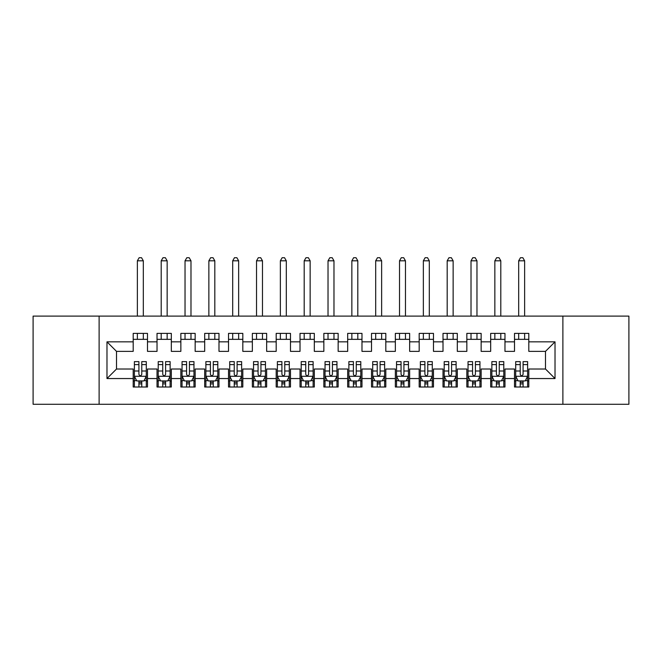 <?xml version="1.0" encoding="UTF-8"?>
<svg xmlns="http://www.w3.org/2000/svg" width="662" height="662" viewBox="0 0 662 662"><rect width="100%" height="100%" fill="white"/><g stroke="black" fill="none" stroke-linecap="round" stroke-linejoin="round"><path stroke-width="0.99" d="M562.882 404.283L628.9 404.283L628.9 316.105L562.882 316.105L562.882 404.283L99.118 404.283L99.118 316.105L33.1 316.105L33.1 404.283L99.118 404.283M562.882 316.105L99.118 316.105M106.979 378.548L106.979 341.84L133.194 341.84L133.194 351.373L116.512 351.373L116.512 369.015L106.979 378.548L133.194 378.548L133.194 387.005L147.494 387.005L147.494 378.548L157.026 378.548L157.026 387.005L171.326 387.005L171.326 378.548L180.858 378.548L180.858 387.005L195.158 387.005L195.158 378.548L204.69 378.548L204.69 387.005L218.99 387.005L218.99 378.548L228.522 378.548L228.522 387.005L242.822 387.005L242.822 378.548L252.354 378.548L252.354 387.005L266.654 387.005L266.654 378.548L276.186 378.548L276.186 387.005L290.486 387.005L290.486 378.548L300.018 378.548L300.018 387.005L314.318 387.005L314.318 378.548L323.85 378.548L323.85 387.005L338.15 387.005L338.15 378.548L347.682 378.548L347.682 387.005L361.982 387.005L361.982 378.548L371.514 378.548L371.514 387.005L385.814 387.005L385.814 378.548L395.346 378.548L395.346 387.005L409.646 387.005L409.646 378.548L419.178 378.548L419.178 387.005L433.478 387.005L433.478 378.548L443.01 378.548L443.01 387.005L457.31 387.005L457.31 378.548L466.842 378.548L466.842 387.005L481.142 387.005L481.142 378.548L490.674 378.548L490.674 387.005L504.974 387.005L504.974 378.548L514.506 378.548L514.506 387.005L528.806 387.005L528.806 369.015L545.488 369.015L545.488 351.373L528.806 351.373L528.806 341.84L555.021 341.84L555.021 378.548L528.806 378.548M528.806 341.84L528.806 333.383L514.506 333.383L514.506 341.84L504.974 341.84L504.974 333.383L490.674 333.383L490.674 341.84L481.142 341.84L481.142 333.383L466.842 333.383L466.842 341.84L457.31 341.84L457.31 333.383L443.01 333.383L443.01 341.84L433.478 341.84L433.478 333.383L419.178 333.383L419.178 341.84L409.646 341.84L409.646 333.383L395.346 333.383L395.346 341.84L385.814 341.84L385.814 333.383L371.514 333.383L371.514 341.84L361.982 341.84L361.982 333.383L347.682 333.383L347.682 341.84L338.15 341.84L338.15 333.383L323.85 333.383L323.85 341.84L314.318 341.84L314.318 333.383L300.018 333.383L300.018 341.84L290.486 341.84L290.486 333.383L276.186 333.383L276.186 341.84L266.654 341.84L266.654 333.383L252.354 333.383L252.354 341.84L242.822 341.84L242.822 333.383L228.522 333.383L228.522 341.84L218.99 341.84L218.99 333.383L204.69 333.383L204.69 341.84L195.158 341.84L195.158 333.383L180.858 333.383L180.858 341.84L171.326 341.84L171.326 333.383L157.026 333.383L157.026 341.84L147.494 341.84L147.494 333.383L133.194 333.383L133.194 341.84M504.974 378.548L504.974 369.015L514.506 369.015L514.506 378.548M555.021 341.84L545.488 351.373M481.142 378.548L481.142 369.015L490.674 369.015L490.674 378.548M514.506 341.84L514.506 351.373L504.974 351.373L504.974 341.84M457.31 378.548L457.31 369.015L466.842 369.015L466.842 378.548M490.674 341.84L490.674 351.373L481.142 351.373L481.142 341.84M433.478 378.548L433.478 369.015L443.01 369.015L443.01 378.548M466.842 341.84L466.842 351.373L457.31 351.373L457.31 341.84M409.646 378.548L409.646 369.015L419.178 369.015L419.178 378.548M443.01 341.84L443.01 351.373L433.478 351.373L433.478 341.84M385.814 378.548L385.814 369.015L395.346 369.015L395.346 378.548M419.178 341.84L419.178 351.373L409.646 351.373L409.646 341.84M361.982 378.548L361.982 369.015L371.514 369.015L371.514 378.548M395.346 341.84L395.346 351.373L385.814 351.373L385.814 341.84M338.15 378.548L338.15 369.015L347.682 369.015L347.682 378.548M371.514 341.84L371.514 351.373L361.982 351.373L361.982 341.84M314.318 378.548L314.318 369.015L323.85 369.015L323.85 378.548M347.682 341.84L347.682 351.373L338.15 351.373L338.15 341.84M290.486 378.548L290.486 369.015L300.018 369.015L300.018 378.548M323.85 341.84L323.85 351.373L314.318 351.373L314.318 341.84M266.654 378.548L266.654 369.015L276.186 369.015L276.186 378.548M300.018 341.84L300.018 351.373L290.486 351.373L290.486 341.84M242.822 378.548L242.822 369.015L252.354 369.015L252.354 378.548M276.186 341.84L276.186 351.373L266.654 351.373L266.654 341.84M218.99 378.548L218.99 369.015L228.522 369.015L228.522 378.548M252.354 341.84L252.354 351.373L242.822 351.373L242.822 341.84M195.158 378.548L195.158 369.015L204.69 369.015L204.69 378.548M228.522 341.84L228.522 351.373L218.99 351.373L218.99 341.84M171.326 378.548L171.326 369.015L180.858 369.015L180.858 378.548M204.69 341.84L204.69 351.373L195.158 351.373L195.158 341.84M147.494 378.548L147.494 369.015L157.026 369.015L157.026 378.548M180.858 341.84L180.858 351.373L171.326 351.373L171.326 341.84M116.512 369.015L133.194 369.015L133.194 378.548M157.026 341.84L157.026 351.373L147.494 351.373L147.494 341.84M514.506 339.341L528.806 339.341M490.674 339.341L504.974 339.341M466.842 339.341L481.142 339.341M443.01 339.341L457.31 339.341M419.178 339.341L433.478 339.341M395.346 339.341L409.646 339.341M371.514 339.341L385.814 339.341M347.682 339.341L361.982 339.341M323.85 339.341L338.15 339.341M300.018 339.341L314.318 339.341M276.186 339.341L290.486 339.341M252.354 339.341L266.654 339.341M228.522 339.341L242.822 339.341M204.69 339.341L218.99 339.341M180.858 339.341L195.158 339.341M157.026 339.341L171.326 339.341M133.194 339.341L147.494 339.341M133.194 381.047L134.386 381.047M146.302 381.047L147.494 381.047M157.026 381.047L158.218 381.047M170.134 381.047L171.326 381.047M180.858 381.047L182.05 381.047M193.966 381.047L195.158 381.047M204.69 381.047L205.882 381.047M217.798 381.047L218.99 381.047M228.522 381.047L229.714 381.047M241.63 381.047L242.822 381.047M252.354 381.047L253.546 381.047M265.462 381.047L266.654 381.047M276.186 381.047L277.378 381.047M289.294 381.047L290.486 381.047M300.018 381.047L301.21 381.047M313.126 381.047L314.318 381.047M323.85 381.047L325.042 381.047M336.958 381.047L338.15 381.047M347.682 381.047L348.874 381.047M360.79 381.047L361.982 381.047M371.514 381.047L372.706 381.047M384.622 381.047L385.814 381.047M395.346 381.047L396.538 381.047M408.454 381.047L409.646 381.047M419.178 381.047L420.37 381.047M432.286 381.047L433.478 381.047M443.01 381.047L444.202 381.047M456.118 381.047L457.31 381.047M466.842 381.047L468.034 381.047M479.95 381.047L481.142 381.047M490.674 381.047L491.866 381.047M503.782 381.047L504.974 381.047M514.506 381.047L515.698 381.047M527.614 381.047L528.806 381.047M106.979 341.84L116.512 351.373M545.488 369.015L555.021 378.548M138.912 383.91L141.776 383.91M134.386 364.613L138.912 364.613L138.912 361.626L134.386 361.626L134.386 376.165L136.769 380.931L143.919 380.931L146.302 376.165L146.302 361.626L141.776 361.626L141.776 364.613L146.302 364.613M146.302 376.165L146.302 387.005M134.386 376.165L134.386 387.005M141.776 380.931L141.776 387.005M138.912 387.005L138.912 380.931M138.912 364.613L138.912 374.378C139.864 376.215 140.816 376.215 141.776 374.378L141.776 364.613M138.912 381.047L141.776 381.047M143.323 339.341L143.323 333.383M143.323 316.105L143.323 260.811L137.365 260.811L137.365 316.105M137.365 339.341L137.365 333.383M137.365 260.811L139.152 257.717L141.536 257.717L143.323 260.811M162.744 383.91L165.608 383.91M158.218 364.613L162.744 364.613L162.744 361.626L158.218 361.626L158.218 376.165L160.601 380.931L167.751 380.931L170.134 376.165L170.134 361.626L165.608 361.626L165.608 364.613L170.134 364.613M170.134 376.165L170.134 387.005M158.218 376.165L158.218 387.005M165.608 380.931L165.608 387.005M162.744 387.005L162.744 380.931M162.744 364.613L162.744 374.378C163.696 376.215 164.648 376.215 165.608 374.378L165.608 364.613M162.744 381.047L165.608 381.047M167.155 339.341L167.155 333.383M167.155 316.105L167.155 260.811L161.197 260.811L161.197 316.105M161.197 339.341L161.197 333.383M161.197 260.811L162.984 257.717L165.368 257.717L167.155 260.811M186.576 383.91L189.44 383.91M182.05 364.613L186.576 364.613L186.576 361.626L182.05 361.626L182.05 376.165L184.433 380.931L191.583 380.931L193.966 376.165L193.966 361.626L189.44 361.626L189.44 364.613L193.966 364.613M193.966 376.165L193.966 387.005M182.05 376.165L182.05 387.005M189.44 380.931L189.44 387.005M186.576 387.005L186.576 380.931M186.576 364.613L186.576 374.378C187.528 376.215 188.48 376.215 189.44 374.378L189.44 364.613M186.576 381.047L189.44 381.047M190.987 339.341L190.987 333.383M190.987 316.105L190.987 260.811L185.029 260.811L185.029 316.105M185.029 339.341L185.029 333.383M185.029 260.811L186.816 257.717L189.2 257.717L190.987 260.811M210.408 383.91L213.272 383.91M205.882 364.613L210.408 364.613L210.408 361.626L205.882 361.626L205.882 376.165L208.265 380.931L215.415 380.931L217.798 376.165L217.798 361.626L213.272 361.626L213.272 364.613L217.798 364.613M217.798 376.165L217.798 387.005M205.882 376.165L205.882 387.005M213.272 380.931L213.272 387.005M210.408 387.005L210.408 380.931M210.408 364.613L210.408 374.378C211.36 376.215 212.312 376.215 213.272 374.378L213.272 364.613M210.408 381.047L213.272 381.047M214.819 339.341L214.819 333.383M214.819 316.105L214.819 260.811L208.861 260.811L208.861 316.105M208.861 339.341L208.861 333.383M208.861 260.811L210.648 257.717L213.032 257.717L214.819 260.811M234.24 383.91L237.104 383.91M229.714 364.613L234.24 364.613L234.24 361.626L229.714 361.626L229.714 376.165L232.097 380.931L239.247 380.931L241.63 376.165L241.63 361.626L237.104 361.626L237.104 364.613L241.63 364.613M241.63 376.165L241.63 387.005M229.714 376.165L229.714 387.005M237.104 380.931L237.104 387.005M234.24 387.005L234.24 380.931M234.24 364.613L234.24 374.378C235.192 376.215 236.144 376.215 237.104 374.378L237.104 364.613M234.24 381.047L237.104 381.047M238.651 339.341L238.651 333.383M238.651 316.105L238.651 260.811L232.693 260.811L232.693 316.105M232.693 339.341L232.693 333.383M232.693 260.811L234.48 257.717L236.864 257.717L238.651 260.811M258.072 383.91L260.936 383.91M253.546 364.613L258.072 364.613L258.072 361.626L253.546 361.626L253.546 376.165L255.929 380.931L263.079 380.931L265.462 376.165L265.462 361.626L260.936 361.626L260.936 364.613L265.462 364.613M265.462 376.165L265.462 387.005M253.546 376.165L253.546 387.005M260.936 380.931L260.936 387.005M258.072 387.005L258.072 380.931M258.072 364.613L258.072 374.378C259.024 376.215 259.976 376.215 260.936 374.378L260.936 364.613M258.072 381.047L260.936 381.047M262.483 339.341L262.483 333.383M262.483 316.105L262.483 260.811L256.525 260.811L256.525 316.105M256.525 339.341L256.525 333.383M256.525 260.811L258.312 257.717L260.696 257.717L262.483 260.811M281.904 383.91L284.768 383.91M277.378 364.613L281.904 364.613L281.904 361.626L277.378 361.626L277.378 376.165L279.761 380.931L286.911 380.931L289.294 376.165L289.294 361.626L284.768 361.626L284.768 364.613L289.294 364.613M289.294 376.165L289.294 387.005M277.378 376.165L277.378 387.005M284.768 380.931L284.768 387.005M281.904 387.005L281.904 380.931M281.904 364.613L281.904 374.378C282.856 376.215 283.808 376.215 284.768 374.378L284.768 364.613M281.904 381.047L284.768 381.047M286.315 339.341L286.315 333.383M286.315 316.105L286.315 260.811L280.357 260.811L280.357 316.105M280.357 339.341L280.357 333.383M280.357 260.811L282.144 257.717L284.528 257.717L286.315 260.811M305.736 383.91L308.6 383.91M301.21 364.613L305.736 364.613L305.736 361.626L301.21 361.626L301.21 376.165L303.593 380.931L310.743 380.931L313.126 376.165L313.126 361.626L308.6 361.626L308.6 364.613L313.126 364.613M313.126 376.165L313.126 387.005M301.21 376.165L301.21 387.005M308.6 380.931L308.6 387.005M305.736 387.005L305.736 380.931M305.736 364.613L305.736 374.378C306.688 376.215 307.64 376.215 308.6 374.378L308.6 364.613M305.736 381.047L308.6 381.047M310.147 339.341L310.147 333.383M310.147 316.105L310.147 260.811L304.189 260.811L304.189 316.105M304.189 339.341L304.189 333.383M304.189 260.811L305.976 257.717L308.36 257.717L310.147 260.811M329.568 383.91L332.432 383.91M325.042 364.613L329.568 364.613L329.568 361.626L325.042 361.626L325.042 376.165L327.425 380.931L334.575 380.931L336.958 376.165L336.958 361.626L332.432 361.626L332.432 364.613L336.958 364.613M336.958 376.165L336.958 387.005M325.042 376.165L325.042 387.005M332.432 380.931L332.432 387.005M329.568 387.005L329.568 380.931M329.568 364.613L329.568 374.378C330.52 376.215 331.472 376.215 332.432 374.378L332.432 364.613M329.568 381.047L332.432 381.047M333.979 339.341L333.979 333.383M333.979 316.105L333.979 260.811L328.021 260.811L328.021 316.105M328.021 339.341L328.021 333.383M328.021 260.811L329.808 257.717L332.192 257.717L333.979 260.811M353.4 383.91L356.264 383.91M348.874 364.613L353.4 364.613L353.4 361.626L348.874 361.626L348.874 376.165L351.257 380.931L358.407 380.931L360.79 376.165L360.79 361.626L356.264 361.626L356.264 364.613L360.79 364.613M360.79 376.165L360.79 387.005M348.874 376.165L348.874 387.005M356.264 380.931L356.264 387.005M353.4 387.005L353.4 380.931M353.4 364.613L353.4 374.378C354.352 376.215 355.304 376.215 356.264 374.378L356.264 364.613M353.4 381.047L356.264 381.047M357.811 339.341L357.811 333.383M357.811 316.105L357.811 260.811L351.853 260.811L351.853 316.105M351.853 339.341L351.853 333.383M351.853 260.811L353.64 257.717L356.024 257.717L357.811 260.811M377.232 383.91L380.096 383.91M372.706 364.613L377.232 364.613L377.232 361.626L372.706 361.626L372.706 376.165L375.089 380.931L382.239 380.931L384.622 376.165L384.622 361.626L380.096 361.626L380.096 364.613L384.622 364.613M384.622 376.165L384.622 387.005M372.706 376.165L372.706 387.005M380.096 380.931L380.096 387.005M377.232 387.005L377.232 380.931M377.232 364.613L377.232 374.378C378.184 376.215 379.136 376.215 380.096 374.378L380.096 364.613M377.232 381.047L380.096 381.047M381.643 339.341L381.643 333.383M381.643 316.105L381.643 260.811L375.685 260.811L375.685 316.105M375.685 339.341L375.685 333.383M375.685 260.811L377.472 257.717L379.856 257.717L381.643 260.811M401.064 383.91L403.928 383.91M396.538 364.613L401.064 364.613L401.064 361.626L396.538 361.626L396.538 376.165L398.921 380.931L406.071 380.931L408.454 376.165L408.454 361.626L403.928 361.626L403.928 364.613L408.454 364.613M408.454 376.165L408.454 387.005M396.538 376.165L396.538 387.005M403.928 380.931L403.928 387.005M401.064 387.005L401.064 380.931M401.064 364.613L401.064 374.378C402.016 376.215 402.968 376.215 403.928 374.378L403.928 364.613M401.064 381.047L403.928 381.047M405.475 339.341L405.475 333.383M405.475 316.105L405.475 260.811L399.517 260.811L399.517 316.105M399.517 339.341L399.517 333.383M399.517 260.811L401.304 257.717L403.688 257.717L405.475 260.811M424.896 383.91L427.76 383.91M420.37 364.613L424.896 364.613L424.896 361.626L420.37 361.626L420.37 376.165L422.753 380.931L429.903 380.931L432.286 376.165L432.286 361.626L427.76 361.626L427.76 364.613L432.286 364.613M432.286 376.165L432.286 387.005M420.37 376.165L420.37 387.005M427.76 380.931L427.76 387.005M424.896 387.005L424.896 380.931M424.896 364.613L424.896 374.378C425.848 376.215 426.8 376.215 427.76 374.378L427.76 364.613M424.896 381.047L427.76 381.047M429.307 339.341L429.307 333.383M429.307 316.105L429.307 260.811L423.349 260.811L423.349 316.105M423.349 339.341L423.349 333.383M423.349 260.811L425.136 257.717L427.52 257.717L429.307 260.811M448.728 383.91L451.592 383.91M444.202 364.613L448.728 364.613L448.728 361.626L444.202 361.626L444.202 376.165L446.585 380.931L453.735 380.931L456.118 376.165L456.118 361.626L451.592 361.626L451.592 364.613L456.118 364.613M456.118 376.165L456.118 387.005M444.202 376.165L444.202 387.005M451.592 380.931L451.592 387.005M448.728 387.005L448.728 380.931M448.728 364.613L448.728 374.378C449.68 376.215 450.632 376.215 451.592 374.378L451.592 364.613M448.728 381.047L451.592 381.047M453.139 339.341L453.139 333.383M453.139 316.105L453.139 260.811L447.181 260.811L447.181 316.105M447.181 339.341L447.181 333.383M447.181 260.811L448.968 257.717L451.352 257.717L453.139 260.811M472.56 383.91L475.424 383.91M468.034 364.613L472.56 364.613L472.56 361.626L468.034 361.626L468.034 376.165L470.417 380.931L477.567 380.931L479.95 376.165L479.95 361.626L475.424 361.626L475.424 364.613L479.95 364.613M479.95 376.165L479.95 387.005M468.034 376.165L468.034 387.005M475.424 380.931L475.424 387.005M472.56 387.005L472.56 380.931M472.56 364.613L472.56 374.378C473.512 376.215 474.464 376.215 475.424 374.378L475.424 364.613M472.56 381.047L475.424 381.047M476.971 339.341L476.971 333.383M476.971 316.105L476.971 260.811L471.013 260.811L471.013 316.105M471.013 339.341L471.013 333.383M471.013 260.811L472.8 257.717L475.184 257.717L476.971 260.811M496.392 383.91L499.256 383.91M491.866 364.613L496.392 364.613L496.392 361.626L491.866 361.626L491.866 376.165L494.249 380.931L501.399 380.931L503.782 376.165L503.782 361.626L499.256 361.626L499.256 364.613L503.782 364.613M503.782 376.165L503.782 387.005M491.866 376.165L491.866 387.005M499.256 380.931L499.256 387.005M496.392 387.005L496.392 380.931M496.392 364.613L496.392 374.378C497.344 376.215 498.296 376.215 499.256 374.378L499.256 364.613M496.392 381.047L499.256 381.047M500.803 339.341L500.803 333.383M500.803 316.105L500.803 260.811L494.845 260.811L494.845 316.105M494.845 339.341L494.845 333.383M494.845 260.811L496.632 257.717L499.016 257.717L500.803 260.811M520.224 383.91L523.088 383.91M515.698 364.613L520.224 364.613L520.224 361.626L515.698 361.626L515.698 376.165L518.081 380.931L525.231 380.931L527.614 376.165L527.614 361.626L523.088 361.626L523.088 364.613L527.614 364.613M527.614 376.165L527.614 387.005M515.698 376.165L515.698 387.005M523.088 380.931L523.088 387.005M520.224 387.005L520.224 380.931M520.224 364.613L520.224 374.378C521.176 376.215 522.128 376.215 523.088 374.378L523.088 364.613M520.224 381.047L523.088 381.047M524.635 339.341L524.635 333.383M524.635 316.105L524.635 260.811L518.677 260.811L518.677 316.105M518.677 339.341L518.677 333.383M518.677 260.811L520.464 257.717L522.848 257.717L524.635 260.811M134.444 376.281L146.244 376.281M146.302 380.642L144.059 380.642M136.629 380.642L134.386 380.642M141.776 371.001L146.302 371.001M134.386 371.001L138.912 371.001M138.912 382.388L141.776 382.388M158.276 376.281L170.076 376.281M170.134 380.642L167.891 380.642M160.461 380.642L158.218 380.642M165.608 371.001L170.134 371.001M158.218 371.001L162.744 371.001M162.744 382.388L165.608 382.388M182.108 376.281L193.908 376.281M193.966 380.642L191.723 380.642M184.293 380.642L182.05 380.642M189.44 371.001L193.966 371.001M182.05 371.001L186.576 371.001M186.576 382.388L189.44 382.388M205.94 376.281L217.74 376.281M217.798 380.642L215.555 380.642M208.125 380.642L205.882 380.642M213.272 371.001L217.798 371.001M205.882 371.001L210.408 371.001M210.408 382.388L213.272 382.388M229.772 376.281L241.572 376.281M241.63 380.642L239.387 380.642M231.957 380.642L229.714 380.642M237.104 371.001L241.63 371.001M229.714 371.001L234.24 371.001M234.24 382.388L237.104 382.388M253.604 376.281L265.404 376.281M265.462 380.642L263.219 380.642M255.789 380.642L253.546 380.642M260.936 371.001L265.462 371.001M253.546 371.001L258.072 371.001M258.072 382.388L260.936 382.388M277.436 376.281L289.236 376.281M289.294 380.642L287.051 380.642M279.621 380.642L277.378 380.642M284.768 371.001L289.294 371.001M277.378 371.001L281.904 371.001M281.904 382.388L284.768 382.388M301.268 376.281L313.068 376.281M313.126 380.642L310.883 380.642M303.453 380.642L301.21 380.642M308.6 371.001L313.126 371.001M301.21 371.001L305.736 371.001M305.736 382.388L308.6 382.388M325.1 376.281L336.9 376.281M336.958 380.642L334.715 380.642M327.285 380.642L325.042 380.642M332.432 371.001L336.958 371.001M325.042 371.001L329.568 371.001M329.568 382.388L332.432 382.388M348.932 376.281L360.732 376.281M360.79 380.642L358.547 380.642M351.117 380.642L348.874 380.642M356.264 371.001L360.79 371.001M348.874 371.001L353.4 371.001M353.4 382.388L356.264 382.388M372.764 376.281L384.564 376.281M384.622 380.642L382.379 380.642M374.949 380.642L372.706 380.642M380.096 371.001L384.622 371.001M372.706 371.001L377.232 371.001M377.232 382.388L380.096 382.388M396.596 376.281L408.396 376.281M408.454 380.642L406.211 380.642M398.781 380.642L396.538 380.642M403.928 371.001L408.454 371.001M396.538 371.001L401.064 371.001M401.064 382.388L403.928 382.388M420.428 376.281L432.228 376.281M432.286 380.642L430.043 380.642M422.613 380.642L420.37 380.642M427.76 371.001L432.286 371.001M420.37 371.001L424.896 371.001M424.896 382.388L427.76 382.388M444.26 376.281L456.06 376.281M456.118 380.642L453.875 380.642M446.445 380.642L444.202 380.642M451.592 371.001L456.118 371.001M444.202 371.001L448.728 371.001M448.728 382.388L451.592 382.388M468.092 376.281L479.892 376.281M479.95 380.642L477.707 380.642M470.277 380.642L468.034 380.642M475.424 371.001L479.95 371.001M468.034 371.001L472.56 371.001M472.56 382.388L475.424 382.388M491.924 376.281L503.724 376.281M503.782 380.642L501.539 380.642M494.109 380.642L491.866 380.642M499.256 371.001L503.782 371.001M491.866 371.001L496.392 371.001M496.392 382.388L499.256 382.388M515.756 376.281L527.556 376.281M527.614 380.642L525.371 380.642M517.941 380.642L515.698 380.642M523.088 371.001L527.614 371.001M515.698 371.001L520.224 371.001M520.224 382.388L523.088 382.388"/></g></svg>

